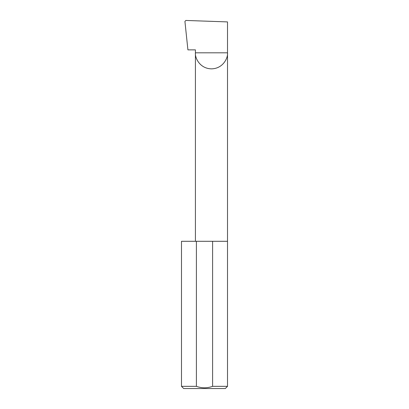 <?xml version="1.0" encoding="UTF-8"?>
<svg xmlns="http://www.w3.org/2000/svg" width="409" height="409" viewBox="0 0 409 409"><rect width="100%" height="100%" fill="white"/><g stroke="black" fill="none" stroke-linecap="round" stroke-linejoin="round"><path stroke-width="0.61" d="M195.42 241.295L195.42 52.812L227.506 52.812L227.506 21.907L185.85 20.45L184.924 21.401L187.915 49.867L195.42 49.867L195.42 52.812C194.776 57.5 199.592 68.635 211.463 68.855C223.34 68.635 228.156 57.5 227.506 52.812L227.506 386.341L225.298 388.55L183.702 388.55L181.494 386.341L196.402 386.341C201.795 388.284 207.194 388.284 212.598 386.341L227.506 386.341M212.598 386.341L212.598 241.295L227.506 241.295M181.494 386.341L181.494 241.295L196.402 241.295L196.402 386.341M212.598 241.295L196.402 241.295"/></g></svg>
